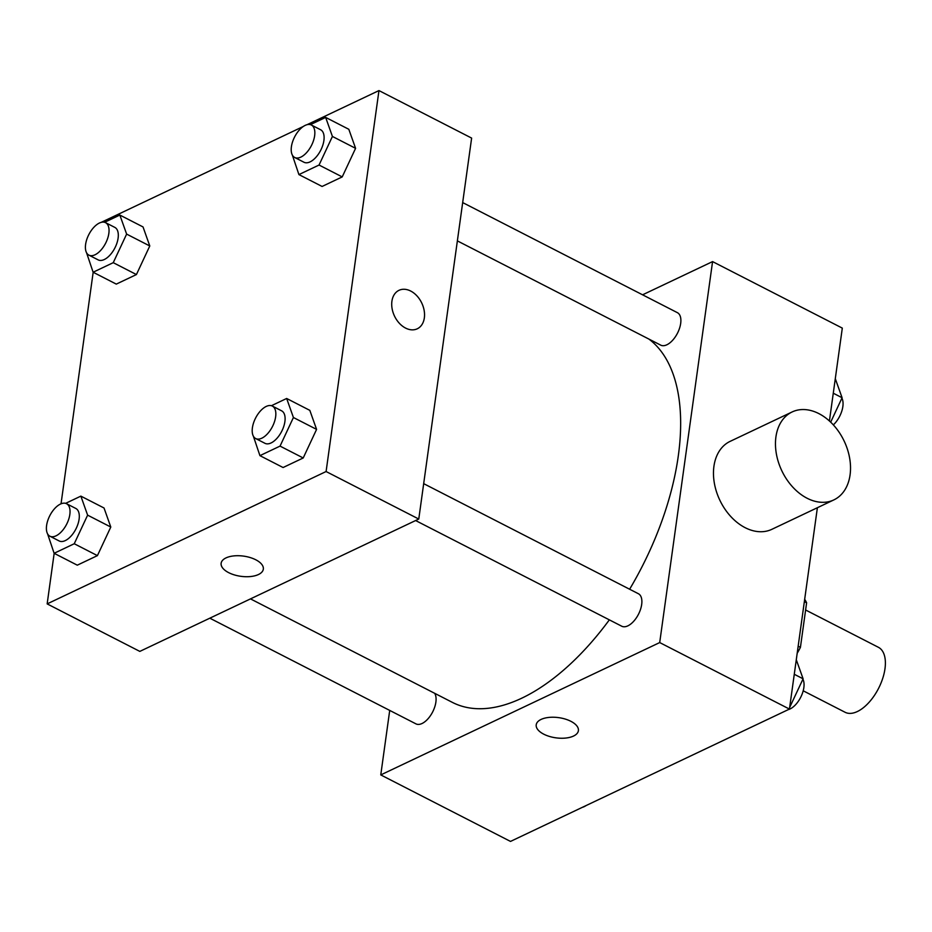 <?xml version="1.0" encoding="UTF-8"?>
<svg xmlns="http://www.w3.org/2000/svg" width="932" height="932" viewBox="0 0 932 932"><rect width="100%" height="100%" fill="white"/><g stroke="black" fill="none" stroke-linecap="round" stroke-linejoin="round"><path stroke-width="1.4" d="M803.209 690.798L845.091 712.269A36.499 18.885 -62.9 0 0 878.55 688.399A36.499 18.885 -62.9 0 0 878.398 647.297L805.621 609.994M804.351 601.653L806.611 602.806A47.113 24.372 -62.9 0 0 804.666 599.346M806.611 602.806L800.425 647.356A47.113 24.372 -62.9 0 1 797.186 653.274M798.165 646.191L800.425 647.356M642.579 294.815L712.572 261.601L842.307 328.111L829.422 420.984M817.387 507.719L789.439 709.077L510.503 841.421L380.769 774.911L389.716 710.405M712.572 261.601L659.705 642.567L789.439 709.077M659.705 642.567L380.769 774.911M578.399 730.665A21.296 10.194 7.9 0 1 565.608 738.062A21.296 10.194 7.9 0 1 543.74 734.171A21.296 10.194 7.9 0 1 536.215 724.816A21.296 10.194 7.9 0 1 558.699 717.64A21.296 10.194 7.9 0 1 578.399 730.665A21.296 10.194 7.9 0 1 565.608 738.074A21.296 10.194 7.9 0 1 543.74 734.171A21.296 10.194 7.9 0 1 536.215 724.816M250.487 598.88L452.3 702.344A206.857 107.017 -62.9 0 0 609.342 619.862M629.624 589.234A206.857 107.017 -62.9 0 0 648.917 339.085M457.367 240.887L660.741 345.143A18.256 9.437 -62.9 0 0 677.471 333.213A18.256 9.437 -62.9 0 0 677.389 312.663L462.68 202.582M415.614 520.545L621.737 626.211A18.256 9.437 -62.9 0 0 638.467 614.281A18.256 9.437 -62.9 0 0 638.397 593.731L423.676 483.65M209.816 618.184L415.94 723.861A18.256 9.437 -62.9 0 0 431.365 714.238A18.256 9.437 -62.9 0 0 434.662 693.303M833.86 499.902L771.871 529.318A48.674 34.531 -115.4 0 1 719.807 500.146A48.674 34.531 -115.4 0 1 730.14 441.36L792.13 411.956A48.674 34.531 -115.4 0 1 833.22 424.759A48.674 34.531 -115.4 0 1 850.066 474.936A48.674 34.531 -115.4 0 1 833.86 499.902A48.674 34.531 -115.4 0 1 781.797 470.73A48.674 34.531 -115.4 0 1 792.13 411.956M307.024 124.702L378.963 90.579L471.627 138.087L418.771 519.042L139.823 651.398L47.159 603.889L54.172 553.317M378.963 90.579L326.095 471.534L418.771 519.042M326.095 471.534L47.159 603.889M263.325 569.137A21.296 10.194 7.9 0 1 250.533 576.535A21.296 10.194 7.9 0 1 228.666 572.644A21.296 10.194 7.9 0 1 221.129 563.289A21.296 10.194 7.9 0 1 243.625 556.124A21.296 10.194 7.9 0 1 263.325 569.137A21.296 10.194 7.9 0 1 250.533 576.547A21.296 10.194 7.9 0 1 228.666 572.644A21.296 10.194 7.9 0 1 221.14 563.289M310.414 124.643L325.652 117.409L348.824 129.292L355.581 148.328L342.219 176.905L322.088 186.458L342.219 176.905L355.581 148.328L332.421 136.445L319.047 165.034L298.916 174.587L292.357 155.108M65.624 503.35L80.863 496.127L104.023 507.998L110.791 527.034L97.417 555.623L77.286 565.176L97.417 555.623L110.791 527.034L87.62 515.151L74.245 543.74L54.126 553.293L47.567 533.826M101.227 222.352L303.366 126.437M61.034 503.816L93.177 272.249M271.422 405.711L286.66 398.477L309.82 410.36L316.589 429.384L303.215 457.973L283.083 467.526L303.215 457.973L316.589 429.384L293.417 417.513L280.054 446.102L259.923 455.643L253.364 436.176M104.617 222.282L119.855 215.059L143.027 226.93L149.784 245.966L136.422 274.556L116.29 284.109L136.422 274.556L149.784 245.966L126.624 234.095L113.25 262.673L93.118 272.226L86.559 252.758M399.001 290.318A21.296 15.11 -115.4 0 1 416.977 295.922A21.296 15.11 -115.4 0 1 424.34 317.882A21.296 15.11 -115.4 0 1 417.256 328.798A21.296 15.11 -115.4 0 1 394.481 316.041A21.296 15.11 -115.4 0 1 399.001 290.318A21.296 15.11 -115.4 0 1 416.977 295.922A21.296 15.11 -115.4 0 1 424.351 317.87A21.296 15.11 -115.4 0 1 417.256 328.798M119.855 215.059L126.624 234.095M88.901 255.135L98.163 259.888A18.256 9.437 -62.9 0 0 114.892 247.947A18.256 9.437 -62.9 0 0 114.822 227.396L105.549 222.655A18.256 9.437 -62.9 0 0 93.713 227.466A18.256 9.437 -62.9 0 0 85.604 244.405A18.256 9.437 -62.9 0 0 88.901 255.135A18.256 9.437 -62.9 0 0 105.631 243.205A18.256 9.437 -62.9 0 0 105.549 222.655M113.25 262.673L136.422 274.556M93.118 272.226L116.29 284.109M143.027 226.93L149.784 245.966M325.652 117.409L332.421 136.445M294.698 157.485L303.96 162.238A18.256 9.437 -62.9 0 0 320.69 150.308A18.256 9.437 -62.9 0 0 320.62 129.758L311.346 125.005A18.256 9.437 -62.9 0 0 299.51 129.816A18.256 9.437 -62.9 0 0 291.401 146.767A18.256 9.437 -62.9 0 0 294.698 157.485A18.256 9.437 -62.9 0 0 311.428 145.555A18.256 9.437 -62.9 0 0 311.346 125.005M319.047 165.034L342.219 176.905M298.916 174.587L322.088 186.458M348.824 129.292L355.581 148.328M80.863 496.127L87.62 515.151M49.897 536.203L59.159 540.956A18.256 9.437 -62.9 0 0 75.888 529.015A18.256 9.437 -62.9 0 0 75.818 508.464L66.545 503.711A18.256 9.437 -62.9 0 0 54.708 508.534A18.256 9.437 -62.9 0 0 46.6 525.473A18.256 9.437 -62.9 0 0 49.897 536.203A18.256 9.437 -62.9 0 0 66.626 524.262A18.256 9.437 -62.9 0 0 66.545 503.711M74.245 543.74L97.417 555.623M54.126 553.293L77.286 565.176M104.023 507.998L110.791 527.034M286.66 398.477L293.417 417.513M255.694 438.553L264.956 443.306A18.256 9.437 -62.9 0 0 281.685 431.376A18.256 9.437 -62.9 0 0 281.615 410.826L272.342 406.072A18.256 9.437 -62.9 0 0 260.506 410.884A18.256 9.437 -62.9 0 0 252.397 427.823A18.256 9.437 -62.9 0 0 255.694 438.553A18.256 9.437 -62.9 0 0 272.424 426.623A18.256 9.437 -62.9 0 0 272.342 406.072M280.054 446.102L303.215 457.973M259.923 455.643L283.083 467.526M309.82 410.36L316.589 429.384M835.293 378.683L842.097 397.743L830.68 422.161M833.278 393.211L842.097 397.743M833.348 424.887A18.256 9.437 -62.9 0 0 841.899 398.174M582.43 807.298A18.256 9.437 -62.9 0 0 586.1 805.563M796.289 659.751L803.104 678.811L789.672 707.423M794.274 674.279L803.104 678.811M788.227 709.648A18.256 9.437 -62.9 0 0 801.019 696.647A18.256 9.437 -62.9 0 0 802.895 679.242"/></g></svg>
